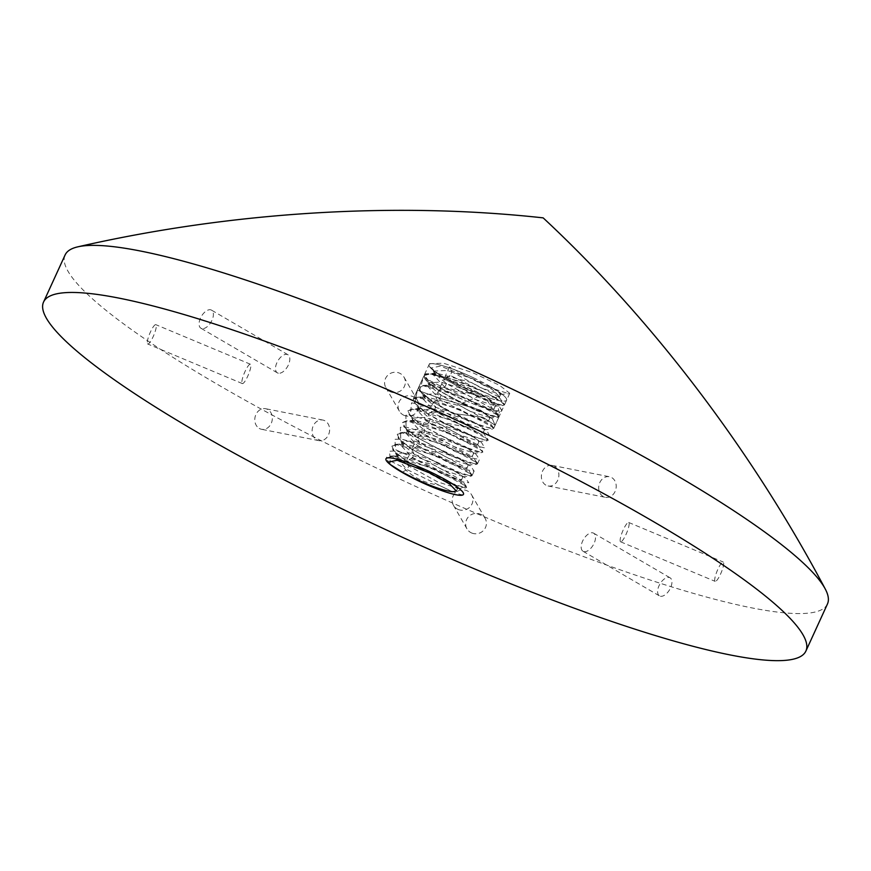 <?xml version="1.0" encoding="UTF-8"?>
<svg xmlns="http://www.w3.org/2000/svg" width="871" height="871" viewBox="0 0 871 871"><rect width="100%" height="100%" fill="white"/><g stroke="black" fill="none" stroke-linecap="round" stroke-linejoin="round"><path stroke-width="0.65" stroke-dasharray="4.36 3.27" d="M827.45 603.995A419.223 64.508 24.6 0 1 605.051 564.473A419.223 64.508 24.6 0 1 217.01 384.122A419.223 64.508 24.6 0 1 65.107 254.963M389.587 464.014L386.376 457.841L393.67 456.273L409.925 459.855L450.329 476.197L462.795 483.383L466.638 487.466L465.615 487.923L441.63 480.008L406.365 461.086L392.952 449.937L391.765 446.072L399.06 444.504L415.315 448.086L455.718 464.428L468.184 471.614L472.028 475.697L471.004 476.154L447.019 468.239L411.754 449.316L398.341 438.167L397.154 434.302L404.449 432.735L420.693 436.306L461.107 452.659L473.574 459.844L477.417 463.927L476.393 464.385L452.408 456.469L417.144 437.536L403.719 426.398L402.544 422.533L409.838 420.965L426.093 424.547L466.497 440.889L478.963 448.075L482.806 452.158L481.783 452.604L457.798 444.7L422.533 425.767L409.109 414.629L407.933 410.764L415.227 409.196L431.483 412.778L471.886 429.12L484.352 436.306L488.196 440.388L487.161 440.835L463.187 432.931L427.922 413.997L414.498 402.859L413.322 398.994L420.617 397.426L436.872 401.008L477.275 417.351L489.742 424.536L493.585 428.619L492.55 429.065L468.565 421.161L433.312 402.228L419.887 391.09L418.711 387.225L426.006 385.657L442.261 389.239L482.665 405.581L495.131 412.767L498.974 416.85L497.94 417.296L473.955 409.392L438.701 390.458L425.277 379.321L424.101 375.455L431.395 373.888L447.65 377.47L488.054 393.812L500.52 400.998L504.363 405.08L503.329 405.527L487.716 401.117L477.624 396.849L444.09 378.689L438.723 390.415L436.393 388.836C430.056 384.438 426.104 380.856 424.525 378.068L424.123 375.401L427.824 373.768L434.03 374.16L459.648 381.433L488.544 393.997L503.917 403.796L504.385 405.037L499.235 404.906L470.22 393.322L471.962 391.395A42.657 6.565 -155.4 0 0 498.974 400.562A42.657 6.565 -155.4 0 0 503.906 395.761A42.657 6.565 -155.4 0 0 491.157 387.018A42.657 6.565 -155.4 0 1 503.906 395.761A42.657 6.565 -155.4 0 1 506.617 400.159L501.946 410.361C500.302 418.886 418.995 381.661 424.373 374.846C425.255 369.761 463.546 383.556 486.486 397.22L497.896 406.997L499.9 414.836L494.88 412.549L487.716 401.117M462.98 494.859C460.345 494.957 452.289 491.723 438.821 485.158C424.231 483.046 412.44 477.156 403.436 467.487L390.513 461.064L389.402 451.243L396.142 450.895L412.125 455.206L453.062 470.231L465.299 477.907L468.794 482.752L462.436 481.794L408.826 455.718L406.387 461.031L394.781 451.973L391.787 446.017L395.488 444.384L437.982 456.23L471.723 474.575L472.049 475.653L465.68 475.207L450.34 469.621L411.776 449.262L400.17 440.203L397.176 434.248L400.878 432.615L443.372 444.46L477.112 462.806L477.439 463.884L471.069 463.437L455.729 457.852L417.165 437.492L406.06 428.935L405.919 415.162L412.266 415.565L428.042 420.355L469.404 434.52L481.511 442.533L484.766 447.89L478.135 446.388L463.045 437.721L424.994 420.41L422.555 425.723L410.23 415.903L411.548 402.859L417.623 403.752L474.924 422.468L486.922 430.72L490.003 436.436L475.773 428.891L441.891 422.326L427.944 413.954L414.836 403.219L417.351 390.186L438.167 397.677L480.552 410.187L492.365 418.875L495.131 425.244L482.817 417.187L452.735 413.475L433.333 402.184L419.615 390.622L423.622 376.49L428.173 379.745L442.348 387.127L486.486 397.22L498.854 405.636L501.794 410.6L494.51 410.807L478.941 406.202L459.191 398.003L440.497 388.379L427.792 379.865L424.438 374.726L431.33 374.312L446.627 378.733L466.301 386.833L485.147 396.447L498.168 405.048L501.946 410.361L498.996 416.806L487.379 414.705L461.543 403.458L438.723 390.415L444.841 387.203L433.072 374.606L436.415 373.126L471.679 382.619L498.92 397.024L499.137 397.731L495.534 397.601C483.427 395.891 466.725 389.348 445.408 377.96L444.504 377.785A42.657 6.565 -155.4 0 0 471.962 391.395A42.657 6.565 -155.4 0 0 498.974 400.562A42.657 6.565 -155.4 0 0 473.356 377.731A42.657 6.565 -155.4 0 0 429.229 364.372A42.657 6.565 -155.4 0 0 464.167 387.943A42.657 6.565 -155.4 0 0 506.617 400.159M429.414 472.833L450.144 482.501L457.689 488.272L437.721 481.903L408.782 465.974L398.069 456.861L397.013 453.366L408.543 452.702L432.277 460.062L454.706 470.275L463.078 476.502L443.11 470.133L414.171 454.205L403.458 445.092L402.402 441.597L413.932 440.933L437.667 448.293L460.095 458.505L468.467 464.733L448.489 458.364L419.561 442.435L408.847 433.323L407.791 429.828L419.321 429.163L443.056 436.523L465.473 446.736L473.857 452.964L453.878 446.594L424.95 430.666L414.237 421.553L413.181 418.058L424.71 417.394L448.445 424.754L470.863 434.967L479.246 441.194L459.267 434.825L430.339 418.897L419.626 409.784L418.57 406.289L430.1 405.625L453.835 412.985L476.252 423.197L484.635 429.425L464.657 423.056L435.729 407.127L425.015 398.014L423.959 394.519L435.489 393.855L459.224 401.215L481.641 411.428L490.025 417.645L470.046 411.286L441.118 395.358L430.405 386.245L429.349 382.75L440.878 382.086L464.613 389.446L487.031 399.658L495.403 405.875L475.435 399.517L446.507 383.588L435.794 374.476L434.738 370.981L447.248 370.513L472.528 378.667L492.605 389.74L499.519 396.904L495.534 397.601L450.231 375.434L451.897 371.819L449.48 366.92L444.112 378.645L450.231 375.434M390.034 464.374L390.099 456.154L432.604 467.999L466.333 486.345L462.958 487.608L448.119 482.697L406.387 461.031L412.516 457.83L400.747 445.223L404.079 443.742L439.354 453.236L466.812 468.348L461.684 467.803L449.24 463.056L417.906 446.061L406.136 433.453L409.468 431.972L444.743 441.466L472.191 456.578L467.074 456.034L454.629 451.287L423.295 434.291L411.515 421.684L414.857 420.203L450.122 429.697L477.58 444.809L472.463 444.264L460.019 439.517L428.684 422.522L416.904 409.914L420.247 408.434L455.511 417.928L482.97 433.039L477.852 432.495L465.408 427.748L434.074 410.753L422.293 398.145L425.636 396.664L460.901 406.158L488.359 421.27L483.242 420.726L470.797 415.979L439.463 398.983L427.683 386.376L431.025 384.895L466.29 394.389L493.748 409.501L488.631 408.956L476.187 404.209L444.841 387.203L446.507 383.588L444.09 378.689L430.666 367.551L429.49 363.686L443.448 363.196L472.354 372.527L499.649 385.363L509.753 393.311L508.718 393.757L484.733 385.853L449.48 366.92M477.439 463.884L479.464 459.453L476.099 454.335L463.938 446.475L422.773 431.918L406.899 427.345L400.366 427.28L400.747 438.516L414.215 443.949L467.683 469.992L474.14 471.091L470.699 466.127L458.494 458.375L417.459 443.546L401.52 439.126L394.868 439.289L395.684 449.752L408.826 455.718M452.43 491.756L407.127 469.6L395.358 456.992L398.689 455.511L433.965 465.005L461.423 480.117L456.295 479.573L443.851 474.826L412.516 457.83L414.171 454.205L411.754 449.316M474.14 471.091L472.028 475.697L474.14 471.091M477.417 463.927L479.464 459.453L472.986 458.233L458.092 450.187L419.604 432.179L409.555 431.994M406.06 428.935L402.565 422.479L406.267 420.845L448.761 432.691L482.501 451.036L482.828 452.114L476.459 451.668L461.118 446.083L422.555 425.723L428.684 422.522L430.339 418.897L427.922 413.997M410.23 415.903L407.955 410.709L411.656 409.076L454.15 420.922L487.891 439.267L488.217 440.345L473.182 436.992L441.891 422.326M430.383 408.63L423.164 410.633L414.836 403.219L413.344 398.94L417.046 397.307L459.54 409.152L493.28 427.498L493.607 428.576L480.727 426.028L452.735 413.475L440.029 406.387L435.772 396.86L438.701 390.458L477.264 410.818L492.594 416.403L498.974 416.85L495.131 425.244L482.817 417.187L452.735 413.475M419.615 390.622L418.733 387.17L422.435 385.537L464.929 397.383L498.658 415.728L498.996 416.806L495.131 412.767L482.665 405.581L442.261 389.239L426.006 385.657L418.711 387.225L417.351 390.186L438.167 397.677L480.552 410.187L492.365 418.875L495.131 425.244L493.585 428.619M461.543 403.458L477.624 396.849M429.109 365.831A42.657 6.565 -155.4 0 0 432.702 369.859A42.657 6.565 -155.4 0 0 444.504 377.785L444.7 379.037L470.22 393.322M473.356 377.731A42.657 6.565 -155.4 0 0 436.534 364.209A42.657 6.565 -155.4 0 0 432.702 369.859A42.657 6.565 -155.4 0 0 444.504 377.785A42.657 6.565 -155.4 0 0 471.962 391.395A42.657 6.565 -155.4 0 1 444.504 377.785A42.657 6.565 -155.4 0 0 471.962 391.395M432.702 369.859L431.036 368.052L440.301 366.092L472.528 378.667L493.247 388.346L500.792 394.106L500.117 394.411L480.825 387.747L451.897 371.819M427.944 413.954L434.074 410.753L435.729 407.127L433.312 402.228L421.706 393.169L418.711 387.225L413.322 398.994M433.312 402.228L430.383 408.641M414.836 403.219L417.351 390.186L413.344 398.94M714.895 581.12A10.485 2.178 -67.3 0 1 717.519 570.102A10.485 2.178 -67.3 0 1 723.257 562.035A10.485 2.178 -67.3 0 1 721.221 572.541A10.485 2.178 -67.3 0 1 715.167 581.371A10.485 2.178 -67.3 0 1 714.895 581.12M620.326 541.555A10.485 2.178 -67.3 0 1 622.95 530.537A10.485 2.178 -67.3 0 1 628.688 522.469A10.485 2.178 -67.3 0 1 626.652 532.987A10.485 2.178 -67.3 0 1 620.598 541.806A10.485 2.178 -67.3 0 1 620.326 541.555M603.135 496.459A10.485 8.699 -78.8 0 1 599.281 483.928A10.485 8.699 -78.8 0 1 609.482 476.753A10.485 8.699 -78.8 0 1 615.982 488.729A10.485 8.699 -78.8 0 1 605.41 497.319A10.485 8.699 -78.8 0 1 603.135 496.459M545.823 485.114A10.485 8.699 -78.8 0 1 541.969 472.594A10.485 8.699 -78.8 0 1 552.17 465.419A10.485 8.699 -78.8 0 1 558.67 477.384A10.485 8.699 -78.8 0 1 548.099 485.974A10.485 8.699 -78.8 0 1 545.823 485.114M660.458 596.254A10.485 5.618 -59.7 0 0 670.082 588.829A10.485 5.618 -59.7 0 0 670.06 577.789A10.485 5.618 -59.7 0 0 659.924 584.016A10.485 5.618 -59.7 0 0 659.489 595.895A10.485 5.618 -59.7 0 0 660.458 596.254M584.038 551.648A10.485 5.618 -59.7 0 0 593.663 544.223A10.485 5.618 -59.7 0 0 593.63 533.183A10.485 5.618 -59.7 0 0 583.494 539.399A10.485 5.618 -59.7 0 0 583.069 551.289A10.485 5.618 -59.7 0 0 584.038 551.648M471.723 533.008A10.485 10.125 -29.9 0 0 485.125 518.376A10.485 10.125 -29.9 0 0 470.993 514.815A10.485 10.125 -29.9 0 0 471.723 533.008M458.211 509.481A10.485 10.125 -29.9 0 0 471.614 494.848A10.485 10.125 -29.9 0 0 457.482 491.288A10.485 10.125 -29.9 0 0 458.211 509.481M390.654 391.863A10.485 10.125 150.1 0 1 389.925 373.67A10.485 10.125 150.1 0 1 402.598 389.152A10.485 10.125 150.1 0 1 390.654 391.863M404.166 415.391A10.485 10.125 150.1 0 1 403.436 397.187A10.485 10.125 150.1 0 1 416.109 412.68A10.485 10.125 150.1 0 1 404.166 415.391M201.92 328.607A10.485 5.618 120.3 0 1 200.94 328.247A10.485 5.618 120.3 0 1 201.375 316.369A10.485 5.618 120.3 0 1 211.511 310.141A10.485 5.618 120.3 0 1 211.544 321.181A10.485 5.618 120.3 0 1 201.92 328.607M278.339 373.224A10.485 5.618 120.3 0 1 277.37 372.853A10.485 5.618 120.3 0 1 277.805 360.975A10.485 5.618 120.3 0 1 287.931 354.747A10.485 5.618 120.3 0 1 287.963 365.798A10.485 5.618 120.3 0 1 278.339 373.224M259.242 428.412A10.485 8.699 101.2 0 0 261.518 429.283A10.485 8.699 101.2 0 0 272.09 420.693A10.485 8.699 101.2 0 0 265.59 408.717A10.485 8.699 101.2 0 0 255.388 415.892A10.485 8.699 101.2 0 0 259.242 428.412M316.554 439.757A10.485 8.699 101.2 0 0 318.83 440.617A10.485 8.699 101.2 0 0 329.401 432.027A10.485 8.699 101.2 0 0 322.901 420.062A10.485 8.699 101.2 0 0 312.7 427.236A10.485 8.699 101.2 0 0 316.554 439.757M147.482 343.751A10.485 2.178 112.7 0 0 147.743 344.001A10.485 2.178 112.7 0 0 153.808 335.183A10.485 2.178 112.7 0 0 155.833 324.665A10.485 2.178 112.7 0 0 150.106 332.733A10.485 2.178 112.7 0 0 147.482 343.751M242.051 383.316A10.485 2.178 112.7 0 0 242.312 383.567A10.485 2.178 112.7 0 0 248.377 374.737A10.485 2.178 112.7 0 0 250.402 364.23A10.485 2.178 112.7 0 0 244.675 372.298A10.485 2.178 112.7 0 0 242.051 383.316M402.304 472.126L407.127 469.6L408.782 465.974L406.365 461.086M414.215 443.949L411.776 449.262L417.906 446.061L419.561 442.435L417.144 437.536L423.295 434.291L424.95 430.666L422.533 425.767M419.604 432.179L417.165 437.492M433.333 402.184L439.463 398.983L441.118 395.358L438.701 390.458M386.724 457.079L386.376 457.841M457.014 488.566L465.615 487.923M390.099 456.154L398.689 455.511M466.333 486.345L461.205 479.409M456.404 491.07L457.689 488.272M398.069 456.861L392.952 449.937M462.403 476.796L471.004 476.154M395.488 444.384L404.079 443.742M471.723 474.575L466.584 467.64M395.358 456.992L397.013 453.366M461.423 480.117L463.078 476.502M403.458 445.092L398.341 438.167M467.792 465.027L476.393 464.385M400.747 445.223L402.402 441.597M466.812 468.348L468.467 464.733M400.878 432.615L409.468 431.972M477.112 462.806L471.973 455.871M408.847 433.323L403.719 426.398M473.182 453.258L481.783 452.604M414.857 420.203L406.267 420.845M477.362 444.101L482.501 451.036M406.136 433.453L407.791 429.828M472.191 456.578L473.857 452.964M414.237 421.553L409.109 414.629M478.56 441.488L487.161 440.835M411.515 421.684L413.181 418.058M477.58 444.809L479.246 441.194M420.247 408.434L411.656 409.076M482.752 432.332L487.891 439.267M419.626 409.784L414.498 402.859M483.949 429.719L492.55 429.065M416.904 409.914L418.57 406.289M482.97 433.039L484.635 429.425M417.046 397.307L425.636 396.664M493.28 427.498L488.141 420.562M418.733 387.17L423.622 376.49L418.711 387.225M425.015 398.014L419.887 391.09M489.339 417.949L497.94 417.296M422.293 398.145L423.959 394.519M488.359 421.27L490.025 417.645M493.607 428.576L499.9 414.836M422.435 385.537L431.025 384.895M498.658 415.728L493.53 408.793M424.373 374.846L424.101 375.455M430.405 386.245L425.277 379.321M494.728 406.18L503.329 405.527M427.683 386.376L429.349 382.75M493.748 409.501L495.403 405.875M436.415 373.126L427.824 373.768M498.92 397.024L504.048 403.959M429.49 363.686L424.123 375.401M509.753 393.311L504.385 405.037M435.794 374.476L430.666 367.551M433.072 374.606L434.738 370.981M499.137 397.731L500.792 394.106M500.117 394.411L508.718 393.757M620.598 541.806L715.167 581.371M628.688 522.469L723.257 562.035M548.099 485.974L605.41 497.319M552.17 465.419L609.482 476.753M583.069 551.289L659.489 595.895M593.63 533.183L670.06 577.789M453.432 505.289L466.943 528.806M471.614 494.848L485.125 518.376M417.568 400.747L404.057 377.23M399.386 411.188L385.875 387.671M287.931 354.747L211.511 310.141M277.37 372.853L200.94 328.247M322.901 420.062L265.59 408.717M318.83 440.617L261.518 429.283M250.402 364.23L155.833 324.665M242.312 383.567L147.743 344.001"/><path stroke-width="1.31" d="M195.452 431.199A419.223 64.508 24.6 0 1 43.55 302.041A419.223 64.508 24.6 0 1 451.57 417.906A419.223 64.508 24.6 0 1 805.893 651.073A419.223 64.508 24.6 0 1 583.494 611.551A419.223 64.508 24.6 0 1 195.452 431.199M43.55 302.041L65.107 254.963A419.223 64.508 24.6 0 1 77.954 246.809A419.223 64.508 24.6 0 1 473.127 370.828A419.223 64.508 24.6 0 1 825.229 588.938A419.223 64.508 24.6 0 1 827.45 603.995L805.893 651.073M463.013 494.837A42.657 6.565 -155.4 0 0 419.506 467.106A42.657 6.565 -155.4 0 0 389.587 464.014A42.657 6.565 -155.4 0 0 390.034 464.374A42.657 6.565 -155.4 0 0 430.426 486.225A42.657 6.565 -155.4 0 0 463.013 494.837A42.657 6.565 -155.4 0 1 409.697 476.513M389.587 464.014L387.922 462.207L397.187 460.247L429.414 472.833L449.501 483.895L456.404 491.07L452.43 491.756C440.323 490.046 423.611 483.503 402.304 472.126L390.034 464.374M77.954 246.809C231.544 211.707 395.728 201.669 543.156 217.87C651.758 318.884 751.433 449.741 825.229 588.938"/></g></svg>
